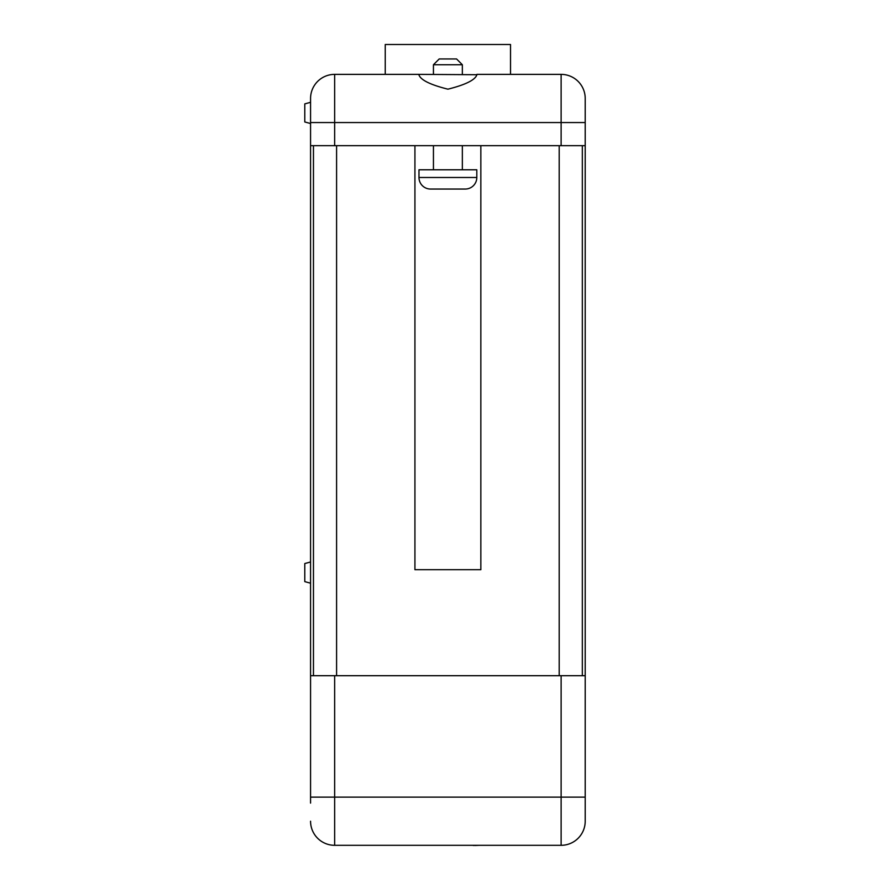 <?xml version="1.0" encoding="UTF-8"?>
<svg xmlns="http://www.w3.org/2000/svg" width="890" height="890" viewBox="0 0 890 890"><rect width="100%" height="100%" fill="white"/><g stroke="black" fill="none" stroke-linecap="round" stroke-linejoin="round"><path stroke-width="1.33" d="M585.208 803.103L585.208 821.214A24.097 24.097 0 0 1 561.123 845.311A24.097 24.097 0 0 0 585.208 821.214L585.208 98.467L585.208 122.553L334.662 122.553L334.662 145.682L585.208 145.682M310.566 98.467A24.097 24.097 0 0 1 334.662 74.371L418.878 74.371L334.662 74.371A24.097 24.097 0 0 0 310.566 98.467L310.566 803.103M350.96 845.311L362.753 845.311M363.754 845.311L376.737 845.311M378.339 845.311L383.735 845.311M385.337 845.311L398.731 845.311M399.532 845.311L412.515 845.311M429.114 845.311L443.698 845.311M413.716 845.311L427.512 845.311M446.702 845.311L464.291 845.311M466.683 845.311L472.078 845.311M473.324 845.5L474.682 845.311M310.566 583.195L304.792 581.637L304.792 563.537L310.566 561.99M310.566 123.521L304.792 121.975L304.792 103.874L310.566 102.317M418.878 74.371L476.907 74.716C475.293 79.911 465.637 84.728 447.926 89.178C430.17 84.739 420.492 79.922 418.878 74.716L418.878 74.371M418.979 177.488A11.559 11.559 0 0 0 430.549 189.047L465.236 189.047A11.559 11.559 0 0 0 476.806 177.488L476.806 169.779L418.979 169.779L418.979 177.488L476.806 177.488M433.441 64.736L439.215 58.951L456.559 58.951L462.344 64.736L433.441 64.736L433.441 74.371M433.441 145.682L433.441 169.779M462.344 145.682L462.344 169.779M462.344 64.736L462.344 74.371M476.907 74.371L561.123 74.371L476.907 74.371M480.845 145.682L480.845 569.7L414.929 569.7L414.929 145.682M310.566 145.682L334.662 145.682M585.208 821.214A24.097 24.097 0 0 1 561.123 845.311L334.662 845.311A24.097 24.097 0 0 1 310.566 821.214A24.097 24.097 0 0 0 334.662 845.311L334.662 797.129L561.123 797.129L561.123 675.699L334.662 675.699L334.662 797.129L310.566 797.129M310.566 675.699L334.662 675.699M561.123 675.699L585.208 675.699M561.123 74.371A24.097 24.097 0 0 1 585.208 98.467A24.097 24.097 0 0 0 561.123 74.371A24.097 24.097 0 0 1 585.208 98.467A24.097 24.097 0 0 0 561.123 74.371L561.123 145.682M313.458 675.699L313.458 145.682M582.327 675.699L582.327 145.682M385.248 74.371L385.248 44.5L510.526 44.5L510.526 74.371M474.682 845.5L479.276 845.311M336.587 675.699L336.587 145.682M559.198 675.699L559.198 145.682M334.662 74.371L334.662 122.553L310.566 122.553M561.123 845.311L561.123 797.129L585.208 797.129"/></g></svg>
